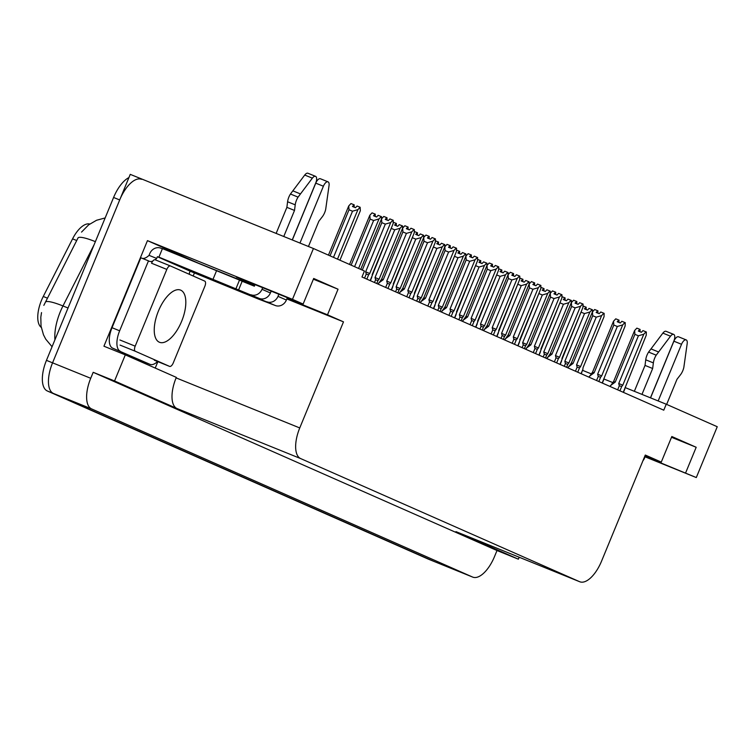 <?xml version="1.0" encoding="UTF-8"?>
<svg xmlns="http://www.w3.org/2000/svg" width="755" height="755" viewBox="0 0 755 755"><rect width="100%" height="100%" fill="white"/><g stroke="black" fill="none" stroke-linecap="round" stroke-linejoin="round"><path stroke-width="1.13" d="M645.185 456.482L696.299 477.556L717.25 426.726L666.24 404.218L663.777 410.182L361.975 276.991L364.439 271.026L313.429 248.508L292.478 299.339L303.132 304.048L236.428 277.104L254.765 285.267M41.242 327.387A24.906 11.231 -68 0 1 41.459 300.405A24.906 11.231 -68 0 1 43.262 296.479L72.574 238.854A24.906 11.231 -68 0 1 89.779 224.027M313.561 278.746L320.337 281.794L313.382 279.19L338.042 289.212L327.5 314.797L343.487 321.857L299.754 427.943A27.68 12.476 112 0 0 300.632 458.568L579.595 581.69A27.68 12.476 112 0 0 579.755 581.756A27.68 12.476 112 0 0 601.556 561.144L645.289 455.048L661.276 462.098L645.081 455.548M434.738 561.729A27.68 12.476 -68 0 1 434.578 561.663A27.68 12.476 -68 0 1 434.418 561.597L53.435 393.459A27.68 12.476 -68 0 1 52.557 362.834L130.247 174.358L313.429 248.508M254.529 285.843L198.452 263.184L147.461 240.637L103.935 346.215L125.311 354.869L114.552 380.964L176.981 408.521A27.68 12.476 112 0 1 176.113 377.887L176.321 377.377L125.311 354.869M194.422 272.951L193.167 276M157.87 361.645L155.219 368.072M579.595 581.69L455.945 531.633A27.68 12.476 112 0 0 456.105 531.699A27.68 12.476 112 0 0 456.265 531.756M455.945 531.633L518.374 559.181L519.185 557.228M93.186 372.309L497.007 550.527L494.544 556.501A27.68 12.476 -68 0 1 472.743 577.113A27.68 12.476 -68 0 1 472.583 577.047L91.6 408.908A27.68 12.476 -68 0 1 90.723 378.283L93.186 372.309L114.552 380.964M292.478 299.339L147.461 240.637M696.299 477.556L645.053 456.813M518.374 559.181L497.007 550.527M666.24 404.218L625.102 387.56M612.72 382.549L603.915 378.991M591.184 373.829L582.662 370.384L582.869 369.355L581.086 373.687M343.487 321.857L286.843 298.923M287.042 298.423L327.5 314.797M671.506 437.277L696.185 447.271L671.827 436.513L661.276 462.098M696.185 447.271L685.644 472.856M338.042 289.212L313.684 278.463L303.132 304.048M671.516 437.249L678.481 439.854L671.705 436.805M95.385 241.647A32.286 5.398 -153 0 0 78.133 237.731L43.837 305.35M472.743 577.113L434.578 561.663A27.68 12.476 -68 0 1 434.418 561.597L53.435 393.459A27.68 12.476 -68 0 1 52.557 362.834L119.696 199.943A27.68 12.476 -68 0 1 141.506 179.322M428.632 559.257A27.68 12.476 -68 0 1 428.472 559.191A27.68 12.476 -68 0 1 428.311 559.125L47.329 390.986A27.68 12.476 -68 0 1 46.451 360.361L113.59 197.47A27.68 12.476 -68 0 1 128.916 177.576M583.002 305.945L586.012 307.172L584.427 308.861L587.475 310.097L589.07 308.408L592.439 309.776L592.364 312.117M561.947 358.398L581.001 312.164L584.502 313.58L564.834 361.305L565.41 363.58L567.807 364.287L568.883 362.985L589.891 312.004L592.118 309.644M586.258 309.597L586.012 307.172M564.834 361.305L568.883 362.985M589.891 312.004L584.502 313.58M585.276 309.201L586.097 307.2M585.427 309.267L586.248 307.276M639.174 331.407L639.919 329.369L638.324 331.058L641.373 332.294L642.967 330.605L646.337 331.983L646.223 335.286L623.262 392.307M610.106 386.503L613.617 381.483L634.634 330.501L636.861 328.132L639.919 329.369M640.155 331.804L639.995 329.416M640.146 329.473L639.325 331.464M610.493 385.569L615.231 382.087L634.898 334.361L634.634 330.501M613.617 381.483L615.231 382.087M619.912 390.826L621.705 386.494L619.308 385.786L617.647 389.825M621.705 386.494L622.781 385.192L618.732 383.512L619.308 385.786M622.781 385.192L643.788 334.21L638.409 335.786L618.732 383.512M634.898 334.361L638.409 335.786M643.788 334.21L646.025 331.841M624.564 389.146L625.055 387.966M561.909 296.639L564.929 297.857L563.334 299.546L566.392 300.783L567.977 299.093L571.346 300.471L571.271 302.802M540.854 349.084L559.908 302.849L563.419 304.274L543.751 352L544.327 354.274L546.714 354.982L547.79 353.68L568.798 302.698L571.035 300.33M565.165 300.292L564.929 297.857M543.751 352L547.79 353.68M568.798 302.698L563.419 304.274M564.183 299.895L565.004 297.895M564.334 299.952L565.155 297.961M540.825 287.334L543.836 288.552L542.25 290.241L545.299 291.477L546.894 289.788L550.253 291.166L550.178 293.497M519.761 339.778L538.825 293.544L542.326 294.969L522.658 342.695L523.234 344.969L525.622 345.667L526.697 344.374L547.715 293.393L549.942 291.024M544.072 290.986L543.836 288.552M522.658 342.695L526.697 344.374M547.715 293.393L542.326 294.969M543.09 290.59L543.921 288.589M543.251 290.647L544.072 288.655M519.733 278.029L522.743 279.246L521.158 280.935L524.206 282.172L525.801 280.482L529.17 281.86L529.095 284.191M498.677 330.473L517.732 284.239L521.243 285.654L501.565 333.38L502.141 335.664L504.538 336.362L505.614 335.069L526.622 284.088L528.849 281.719M522.988 281.672L522.743 279.246M501.565 333.38L505.614 335.069M526.622 284.088L521.243 285.654M522.007 281.275L522.828 279.284M522.158 281.341L522.979 279.35M618.081 322.102L618.826 320.063L617.231 321.753L620.289 322.989L621.875 321.3L625.244 322.678L625.14 325.981L602.179 383.002M589.023 377.198L592.533 372.177L613.541 321.196L615.769 318.827L618.826 320.063M619.062 322.498L618.902 320.101M619.053 320.167L618.232 322.159M589.41 376.264L594.138 372.781L613.806 325.056L613.541 321.196M592.533 372.177L594.138 372.781M598.828 381.52L600.612 377.179L598.224 376.481L596.554 380.52M600.612 377.179L601.688 375.886L597.649 374.206L598.224 376.481M601.688 375.886L622.696 324.905L617.316 326.481L597.649 374.206M613.806 325.056L617.316 326.481M622.696 324.905L624.932 322.536M603.471 379.841L603.962 378.661M596.988 312.787L597.734 310.758L596.148 312.447L599.196 313.684L600.791 311.994L604.151 313.372L604.047 316.675L583.039 367.647L582.869 369.355M567.93 367.883L571.441 362.872L592.448 311.891L594.685 309.522L597.734 310.758M597.969 313.183L597.809 310.796M597.969 310.862L597.148 312.853M568.317 366.949L573.045 363.476L592.722 315.75L592.448 311.891M571.441 362.872L573.045 363.476M577.735 372.215L579.519 367.874L577.131 367.175L575.47 371.215M579.519 367.874L580.595 366.571L576.556 364.891L577.131 367.175M580.595 366.571L601.612 315.599L596.223 317.166L576.556 364.891M592.722 315.75L596.223 317.166M601.612 315.599L603.84 313.231M582.388 370.535L581.265 373.772M575.905 303.482L576.65 301.453L575.055 303.142L578.103 304.378L579.698 302.689L583.068 304.057L582.954 307.37L559.993 364.382M546.837 358.578L550.348 353.557L571.365 302.585L573.592 300.216L576.65 301.453M576.886 303.878L576.726 301.49M576.877 301.556L576.056 303.548M547.224 357.643L551.962 354.17L571.629 306.445L571.365 302.585M550.348 353.557L551.962 354.17M556.643 362.91L558.436 358.568L556.039 357.861L554.378 361.9M558.436 358.568L559.512 357.266L555.463 355.586L556.039 357.861M559.512 357.266L580.519 306.294L575.14 307.861L555.463 355.586M571.629 306.445L575.14 307.861M580.519 306.294L582.756 303.925M561.295 361.23L561.786 360.05M554.812 294.176L555.557 292.147L553.962 293.837L557.02 295.063L558.606 293.384L561.975 294.752L561.871 298.055L538.91 355.077M525.754 349.272L529.264 344.252L550.272 293.27L552.5 290.911L555.557 292.147M555.793 294.573L555.633 292.185M555.784 292.242L554.963 294.242M526.141 348.338L530.869 344.856L550.537 297.13L550.272 293.27M529.264 344.252L530.869 344.856M535.559 353.595L537.343 349.263L534.955 348.555L533.285 352.594M537.343 349.263L538.419 347.961L534.38 346.281L534.955 348.555M538.419 347.961L559.427 296.979L554.047 298.555L534.38 346.281M550.537 297.13L554.047 298.555M559.427 296.979L561.663 294.62M540.202 351.924L540.693 350.735M238.655 289.788L242.166 281.256L239.505 280.077L162.438 248.603L158.918 257.134L259.239 298.423A9.23 8.229 -66.2 0 0 270.394 292.987L271.168 291.1M292.251 239.939L315.779 182.87A5.889 2.652 -68 0 0 315.552 176.34A5.889 2.652 -68 0 0 312.362 178.142L298.074 197.121L290.448 194.026L304.727 175.056L312.362 178.142M259.239 298.423L254.746 296.602M254.643 296.838L275.226 305.482L258.031 298.895L190.118 271.177L189.411 272.885A18.45 8.314 -68 0 0 189.505 274.376M157.559 361.522A18.45 8.314 -68 0 1 150.037 364.363A18.45 8.314 -68 0 1 149.924 364.316L112.599 348.121A18.45 8.314 112 0 1 110.277 332.917A18.45 8.314 -68 0 1 112.023 327.708L140.845 257.776L148.48 260.862L119.649 330.794L112.023 327.708M120.234 351.217A18.45 8.314 -68 0 1 119.649 330.794M112.599 348.121L142.299 361.23A18.45 8.314 112 0 0 142.402 361.277A18.45 8.314 112 0 0 142.506 361.315M162.353 248.791L160.89 248.197A9.23 8.229 113.8 0 0 149.745 253.642L149.046 255.341A18.45 8.314 -68 0 1 142.327 258.37M149.046 255.341L156.672 258.436A18.45 8.314 -68 0 1 155.105 259.767M152.765 261.098A18.45 8.314 -68 0 1 149.188 261.239A18.45 8.314 -68 0 1 148.48 260.862M156.672 258.436L157.38 256.728L190.118 271.177M157.38 256.728L158.984 257.162M158.918 257.134L160.711 257.983L158.909 257.342M242.166 281.256L254.378 286.202L255.048 284.578M270.29 293.223L271.243 291.137M275.226 305.482A9.23 8.229 -66.2 0 0 286.381 300.037L287.362 297.659M308.446 246.498L318.874 221.196L322.291 216.789A9.23 4.162 -68 0 0 325.698 209.314L329.048 185.513A5.889 2.652 -68 0 0 328.029 181.842A5.889 2.652 -68 0 0 323.385 186.23L299.961 243.063M278.878 294.224L278 296.347A9.23 8.229 113.8 0 1 266.855 301.783M292.336 239.967L315.76 183.144L323.385 186.23M328.029 181.842L320.394 178.756A5.889 2.652 112 0 0 315.76 183.144M262.683 287.664L262.013 289.288A9.23 8.229 113.8 0 1 250.868 294.724M294.516 210.437L286.881 207.351L287.589 201.755L295.224 204.841L294.516 210.437L283.767 236.504M276.141 233.418L286.881 207.351M315.552 176.34L307.927 173.244A5.889 2.652 112 0 0 304.727 175.056M287.589 201.755A9.23 4.162 -68 0 1 290.448 194.026M295.224 204.841A9.23 4.162 -68 0 1 298.074 197.121M300.443 193.922L292.808 190.826M650.461 397.828L673.913 340.93A5.889 2.652 -68 0 0 673.696 334.399A5.889 2.652 -68 0 0 670.506 336.202L656.218 355.18L648.592 352.085L662.871 333.115L670.506 336.202M642.949 460.72A9.23 8.229 -66.2 0 0 644.525 458.096L645.506 455.718M666.656 404.397L677.018 379.246L680.434 374.848A9.23 4.162 -68 0 0 683.841 367.364L687.192 343.563A5.889 2.652 -68 0 0 686.172 339.901A5.889 2.652 -68 0 0 681.529 344.289L658.171 400.952M650.546 397.866L673.894 341.194L681.529 344.289M686.172 339.901L678.537 336.805A5.889 2.652 112 0 0 673.894 341.194M652.66 368.497L645.025 365.411L645.733 359.805L653.368 362.9L652.66 368.497L641.976 394.393M634.351 391.307L645.025 365.411M673.696 334.399L666.061 331.303A5.889 2.652 112 0 0 662.871 333.115M645.733 359.805A9.23 4.162 -68 0 1 648.592 352.085M653.368 362.9A9.23 4.162 -68 0 1 656.218 355.18M658.577 351.981L650.952 348.885M181.644 321.309A28.133 12.684 112 0 0 180.587 290.109A28.133 12.684 112 0 0 158.418 311.06A28.133 12.684 112 0 0 159.475 342.27A28.133 12.684 112 0 0 181.644 321.309M135.183 346.168A4.615 2.076 112 0 0 135.324 351.264L169.582 366.392A4.615 2.076 112 0 0 169.611 366.401A4.615 2.076 112 0 0 173.244 362.966L204.879 286.211A4.615 2.076 112 0 0 204.737 281.105L170.479 265.986A4.615 2.076 112 0 0 170.451 265.968A4.615 2.076 112 0 0 166.817 269.403L135.183 346.168L119.913 339.986M155.181 259.795L170.451 265.968L155.209 259.805A4.615 2.076 112 0 0 151.547 263.231L166.817 269.403M498.64 268.723L501.66 269.941L500.065 271.63L503.123 272.866L504.708 271.177L508.077 272.546L508.002 274.886M477.585 321.168L496.639 274.933L500.15 276.349L480.482 324.074L481.058 326.349L483.445 327.057L484.521 325.754L505.529 274.782L507.766 272.413M501.896 272.366L501.66 269.941M480.482 324.074L484.521 325.754M505.529 274.782L500.15 276.349M500.914 271.97L501.735 269.979M501.065 272.036L501.886 270.045M477.556 259.409L480.567 260.635L478.981 262.325L482.03 263.561L483.625 261.872L486.984 263.24L486.909 265.571M456.492 311.862L475.556 265.618L479.057 267.043L459.389 314.769L459.965 317.043L462.353 317.751L463.428 316.449L484.446 265.467L486.673 263.108M480.803 263.061L480.567 260.635M459.389 314.769L463.428 316.449M484.446 265.467L479.057 267.043M479.821 262.664L480.652 260.664M479.982 262.731L480.803 260.73M456.464 250.103L459.484 251.321L457.889 253.01L460.937 254.246L462.532 252.557L465.901 253.935L465.826 256.266M435.409 302.547L454.463 256.313L457.974 257.738L438.296 305.464L438.872 307.738L441.269 308.446L442.345 307.143L463.353 256.162L465.59 253.793M459.719 253.755L459.484 251.321M438.296 305.464L442.345 307.143M463.353 256.162L457.974 257.738M458.738 253.359L459.559 251.358M458.889 253.416L459.71 251.424M533.719 284.871L534.465 282.832L532.879 284.522L535.927 285.758L537.522 284.069L540.882 285.447L540.778 288.75L517.817 345.771M504.661 339.967L508.172 334.946L529.179 283.965L531.416 281.596L534.465 282.832M534.7 285.267L534.54 282.88M534.7 282.936L533.879 284.928M505.048 339.033L509.776 335.55L529.453 287.825L529.179 283.965M508.172 334.946L509.776 335.55M514.466 344.289L516.25 339.948L513.862 339.25L512.201 343.289M516.25 339.948L517.326 338.655L513.287 336.975L513.862 339.25M517.326 338.655L538.343 287.674L532.955 289.25L513.287 336.975M529.453 287.825L532.955 289.25M538.343 287.674L540.571 285.305M519.119 342.61L519.6 341.43M512.636 275.556L513.381 273.527L511.786 275.216L514.834 276.453L516.429 274.763L519.799 276.141L519.685 279.444L496.724 336.466M483.577 330.652L487.079 325.641L508.096 274.66L510.323 272.291L513.381 273.527M513.617 275.962L513.457 273.565M513.608 273.631L512.787 275.622M483.955 329.727L488.693 326.245L508.36 278.519L508.096 274.66M487.079 325.641L488.693 326.245M493.374 334.984L495.167 330.643L492.77 329.944L491.109 333.984M495.167 330.643L496.243 329.35L492.194 327.661L492.77 329.944M496.243 329.35L517.25 278.368L511.871 279.935L492.194 327.661M508.36 278.519L511.871 279.935M517.25 278.368L519.487 276M498.026 333.304L498.517 332.125M491.543 266.251L492.288 264.222L490.693 265.911L493.751 267.147L495.337 265.458L498.706 266.826L498.602 270.139L475.641 327.151M462.485 321.347L465.995 316.336L487.003 265.354L489.231 262.985L492.288 264.222M492.524 266.647L492.364 264.259M492.524 264.325L491.703 266.317M462.872 320.413L467.6 316.94L487.268 269.214L487.003 265.354M465.995 316.336L467.6 316.94M472.29 325.679L474.074 321.337L471.686 320.63L470.016 324.678M474.074 321.337L475.15 320.035L471.111 318.355L471.686 320.63M475.15 320.035L496.158 269.063L490.778 270.63L471.111 318.355M487.268 269.214L490.778 270.63M496.158 269.063L498.394 266.694M476.933 323.999L477.424 322.819M435.38 240.798L438.391 242.015L436.796 243.705L439.854 244.941L441.439 243.252L444.808 244.629L444.733 246.96M414.316 293.242L433.37 247.008L436.881 248.433L417.213 296.149L417.789 298.433L420.176 299.131L421.252 297.838L442.26 246.857L444.497 244.488M438.627 244.45L438.391 242.015M417.213 296.149L421.252 297.838M442.26 246.857L436.881 248.433M437.645 244.054L438.466 242.053M437.796 244.11L438.617 242.119M414.287 231.492L417.298 232.71L415.712 234.399L418.761 235.636L420.356 233.946L423.715 235.315L423.64 237.655M393.223 283.937L412.287 237.702L415.788 239.118L396.12 286.843L396.696 289.127L399.084 289.826L400.159 288.523L421.177 237.551L423.404 235.182M417.534 235.135L417.298 232.71M396.12 286.843L400.159 288.523M421.177 237.551L415.788 239.118M416.552 234.739L417.383 232.748M416.713 234.805L417.534 232.814M393.195 222.178L396.215 223.404L394.62 225.094L397.668 226.33L399.263 224.641L402.632 226.009L402.557 228.35M372.139 274.631L391.194 228.397L394.705 229.813L375.027 277.538L375.603 279.812L378 280.52L379.076 279.218L400.084 228.246L402.321 225.877M396.45 225.83L396.215 223.404M375.027 277.538L379.076 279.218M400.084 228.246L394.705 229.813M395.469 225.434L396.29 223.442M395.62 225.5L396.441 223.508M349.546 264.448L369.837 215.222L372.064 212.863L375.122 214.099L373.527 215.779L376.585 217.015L378.17 215.335L381.539 216.704L381.464 219.035M358.587 268.44L378.991 218.931L381.228 216.562M351.122 265.147L370.101 219.082L373.612 220.507L354.586 266.675M375.358 216.525L375.122 214.099M370.101 219.082L369.837 215.222M378.991 218.931L373.612 220.507M374.376 216.128L375.197 214.127M374.527 216.185L375.348 214.194M328.453 255.143L348.744 205.917L350.981 203.548L354.029 204.784L352.443 206.474L355.492 207.71L357.087 206.021L360.135 207.257L360.343 210.702L339.939 260.211M337.504 259.135L357.908 209.626L360.135 207.257M330.029 255.841L349.018 209.777L352.519 211.202L333.493 257.37M354.265 207.219L354.029 204.784M349.018 209.777L348.744 205.917M357.908 209.626L352.519 211.202M353.283 206.823L354.114 204.822M353.444 206.879L354.265 204.888M470.459 256.945L471.195 254.916L469.61 256.606L472.658 257.842L474.253 256.153L477.613 257.521L477.509 260.824L454.548 317.846M441.392 312.041L444.903 307.021L465.911 256.049L468.147 253.68L471.195 254.916M471.431 257.342L471.28 254.954M471.431 255.02L470.61 257.011M441.779 311.107L446.507 307.634L466.184 259.909L465.911 256.049M444.903 307.021L446.507 307.634M451.197 316.364L452.981 312.032L450.593 311.324L448.932 315.364M452.981 312.032L454.057 310.73L450.018 309.05L450.593 311.324M454.057 310.73L475.074 259.758L469.685 261.324L450.018 309.05M466.184 259.909L469.685 261.324M475.074 259.758L477.302 257.389M455.85 314.693L456.331 313.504M449.367 247.64L450.112 245.611L448.517 247.291L451.565 248.527L453.16 246.838L456.53 248.216L456.416 251.519L433.455 308.54M420.308 302.736L423.81 297.715L444.827 246.734L447.054 244.375L450.112 245.611M450.348 248.036L450.188 245.649M450.339 245.705L449.518 247.697M420.686 301.802L425.424 298.319L445.091 250.594L444.827 246.734M423.81 297.715L425.424 298.319M430.105 307.058L431.898 302.727L429.501 302.019L427.84 306.058M431.898 302.727L432.974 301.424L428.925 299.744L429.501 302.019M432.974 301.424L453.981 250.443L448.602 252.019L428.925 299.744M445.091 250.594L448.602 252.019M453.981 250.443L456.218 248.074M434.757 305.388L435.248 304.199M428.274 238.335L429.019 236.296L427.424 237.985L430.482 239.222L432.068 237.532L435.437 238.91L435.333 242.213L412.372 299.235M399.216 293.431L402.726 288.41L423.734 237.429L425.962 235.06L429.019 236.296M429.255 238.731L429.095 236.343M429.255 236.4L428.434 238.391M399.603 292.496L404.331 289.014L423.999 241.289L423.734 237.429M402.726 288.41L404.331 289.014M409.021 297.753L410.805 293.412L408.417 292.714L406.747 296.753M410.805 293.412L411.881 292.119L407.842 290.439L408.417 292.714M411.881 292.119L432.898 241.138L427.509 242.714L407.842 290.439M423.999 241.289L427.509 242.714M432.898 241.138L435.125 238.769M413.664 296.073L414.155 294.894M407.19 229.02L407.926 226.991L406.341 228.68L409.389 229.916L410.984 228.227L414.344 229.605L414.24 232.908L391.279 289.929M378.123 284.116L381.634 279.105L402.641 228.123L404.878 225.754L407.926 226.991M408.162 229.416L408.011 227.029M408.162 227.095L407.341 229.086M378.51 283.182L383.238 279.709L402.915 231.983L402.641 228.123M381.634 279.105L383.238 279.709M387.928 288.448L389.722 284.107L387.324 283.408L385.663 287.447M389.722 284.107L390.788 282.814L386.749 281.124L387.324 283.408M390.788 282.814L411.805 231.832L406.416 233.399L386.749 281.124M402.915 231.983L406.416 233.399M411.805 231.832L414.033 229.463M392.581 286.768L393.062 285.588M386.098 219.714L386.843 217.685L385.248 219.375L388.296 220.611L389.891 218.922L393.261 220.29L393.147 223.603L370.186 280.615M360.711 269.384L381.558 218.818L383.785 216.449L386.843 217.685M387.079 220.111L386.919 217.723M387.07 217.789L386.249 219.78M362.287 270.073L381.822 222.678L381.558 218.818M366.836 279.142L368.629 274.801L366.232 274.093L364.571 278.142M368.629 274.801L369.705 273.499L365.656 271.819L366.232 274.093M369.705 273.499L390.712 222.527L385.333 224.093L365.656 271.819M381.822 222.678L385.333 224.093M390.712 222.527L392.949 220.158M371.488 277.462L371.979 276.283M43.262 296.479L47.423 298.159M90.723 378.283L46.451 360.361M91.6 408.908L47.329 390.986M472.583 577.047L428.311 559.125M300.632 458.568L176.981 408.521M299.754 427.943L176.113 377.887M72.574 238.854L76.727 240.534M94.139 244.658L62.967 305.954A36.901 16.638 112 0 0 60.296 311.777A36.901 16.638 112 0 0 54.917 339.816M45.451 301.962A32.286 5.398 -153 0 1 62.967 305.954L68.035 308.002M113.59 197.47L119.696 199.943M566.571 367.289L567.807 364.287M565.41 363.58L564.296 366.288M545.478 357.974L546.714 354.982M544.327 354.274L543.213 356.973M524.385 348.668L525.622 345.667M523.234 344.969L522.12 347.668M503.302 339.363L504.538 336.362M502.141 335.664L501.027 338.363M239.505 280.077L235.994 288.608M149.924 364.316L142.299 361.23M216.628 270.535L213.108 279.067M286.381 300.037L278 296.347M270.394 292.987L262.013 289.288M135.324 351.264L120.054 345.092M154.35 360.22L169.611 366.401L154.322 360.211M482.209 330.058L483.445 327.057M481.058 326.349L479.944 329.057M461.116 320.752L462.353 317.751M459.965 317.043L458.851 319.743M440.033 311.438L441.269 308.446M438.872 307.738L437.758 310.437M418.94 302.132L420.176 299.131M417.789 298.433L416.675 301.132M397.847 292.827L399.084 289.826M396.696 289.127L395.582 291.826M376.764 283.521L378 280.52M375.603 279.812L374.489 282.521M579.755 581.756L456.105 531.699M81.54 232.106L88.618 224.877L96.536 220.271L105.153 217.94M41.525 312.589L40.817 317.157L41.025 326.056L43.488 334.814L45.734 339.155L52.067 346.734M428.472 559.191L434.578 561.663M624.838 389.004L623.441 392.383M603.745 379.699L602.358 383.078M561.569 361.079L560.172 364.467M540.476 351.773L539.089 355.152M150.037 364.363L142.402 361.277M519.393 342.468L517.996 345.847M498.3 333.163L496.913 336.541M477.217 323.857L475.82 327.236M456.124 314.542L454.727 317.93M435.031 305.237L433.644 308.616M413.948 295.932L412.551 299.31M392.855 286.626L391.458 290.005M371.762 277.321L370.375 280.7"/></g></svg>
